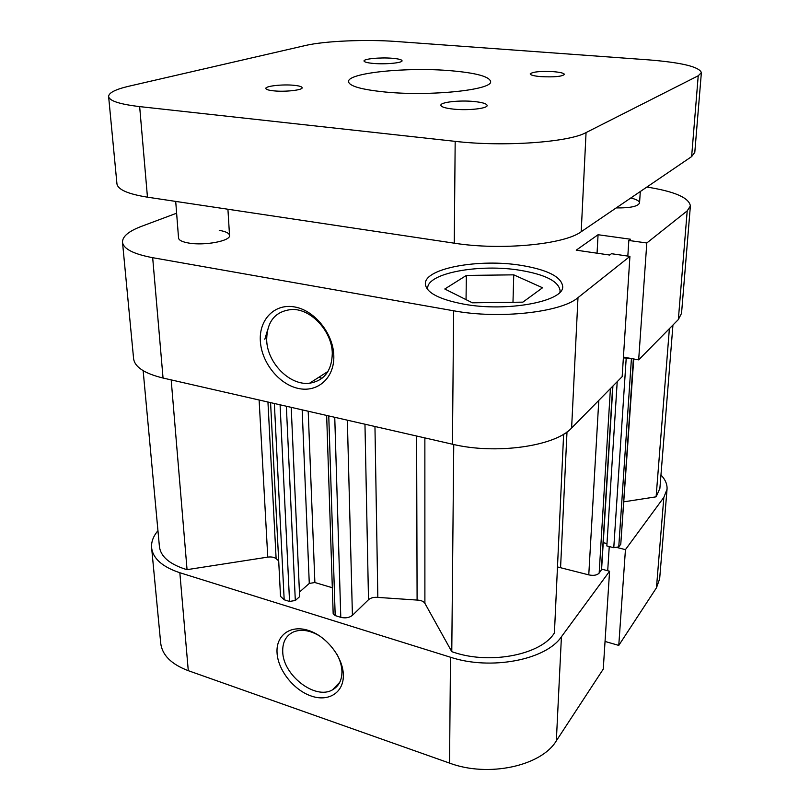 <?xml version="1.0" encoding="UTF-8"?>
<svg xmlns="http://www.w3.org/2000/svg" width="810" height="810" viewBox="0 0 810 810"><rect width="100%" height="100%" fill="white"/><g stroke="black" fill="none" stroke-linecap="round" stroke-linejoin="round"><path stroke-width="1.21" d="M427.872 289.808L427.71 288.35C426.759 273.081 479.834 263.463 520.415 270.348C545.596 274.63 558.829 281.445 560.105 290.78L559.892 292.248M616.207 207.917C630.221 208.069 637.996 206.418 639.546 202.976C639.465 201.062 636.549 199.392 630.798 197.984M175.709 201.417L178.544 238.029C178.878 240.226 182.189 241.876 188.467 243C204.343 245.967 230.911 240.934 229.534 235.416C229.169 233.138 225.747 231.457 219.257 230.354M260.334 340.868C258.998 319.393 274.823 303.153 294.779 306.98C314.725 310.463 333.356 333.74 333.811 355.823C334.57 377.976 317.56 392.891 298.201 388.415C278.832 384.254 261.387 362.303 260.334 340.868M332.292 353.484C332.221 331.604 311.253 308.752 292.066 309.46C275.339 311.06 266.875 321.307 266.682 340.19C267.29 363.012 289.879 385.843 309.552 383.221C324.202 380.74 331.786 370.828 332.292 353.484M463.614 304.115C507.1 312.306 564.479 301.371 562.687 286.406C561.35 276.807 547.601 269.811 521.458 265.417C479.388 258.37 424.379 268.221 425.351 283.915C426.181 292.602 438.939 299.335 463.614 304.115M267.33 330.905L264.829 339.279M318.775 377.318L322.026 378.27L318.775 377.318M678.345 319.555L687.204 210.883L690.383 205.963L681.534 313.349L678.345 319.555L638.665 359.873L646.805 242.98L628.833 240.469L630.463 239.223L598.063 234.728L576.234 250.168L609.687 255.039L611.449 253.702L629.927 256.385L577.986 297.645L571.617 427.994C555.468 446.229 495.933 454.805 452.436 444.214L453.64 310.787C499.132 319.332 561.37 312.356 577.986 297.645M623.417 357.099L638.665 359.873M629.927 256.385L622.161 376.65L571.617 427.994M176.62 213.202L141.507 226.344C128.709 231.194 122.371 236.49 122.502 242.231C123.474 248.903 133.539 254.056 152.675 257.691L163.053 378.037L452.436 444.214M163.053 378.037C144.544 373.491 134.723 367.041 133.599 358.668L122.502 242.231M152.675 257.691L453.64 310.787M687.204 210.883L646.805 242.98M690.383 205.963C689.138 197.761 674.639 191.454 646.866 187.049M598.063 234.728L597.061 253.196M628.833 240.469L627.831 256.081M542.558 287.763L522.855 302.15L472.382 302.808L444.791 288.998L466.358 275.43L513.753 274.843L542.558 287.763M513.753 274.843L512.983 302.282M466.358 275.43L466.044 299.629M424.865 437.906L424.896 603.318L451.777 651.675L454.491 652.566C491.397 664.757 541.789 654.318 554.425 632.863L563.628 434.18M143.147 370.676L159.418 546.588C160.623 556.298 169.088 563.77 184.812 568.995L187.049 569.653L267.766 557.118L259.119 400.008M171.183 379.9L187.049 569.653M267.948 402.023L276.119 558.667L278.691 560.854M623.366 357.878L630.241 358.344M286.355 406.235L295.316 600.494L299.639 596.656L291.205 407.349M295.316 600.494L289.545 601.445L284.178 599.785L280.513 596.362L270.57 402.631M276.119 558.667C274.175 557.179 271.391 556.662 267.766 557.118M624.024 501.805L656.11 496.824L659.887 488.4L672.948 325.033M633.734 358.982L620.774 544.188L633.359 358.911M631.425 358.557L618.759 546.882L620.774 544.188M618.759 546.882L613.778 547.712L626.191 358.384M617.21 381.672L606.842 545.95L613.778 547.712M603.247 542.659L606.994 543.601M612.917 386.036L601.577 569.551L599.157 573.105C596.99 575.272 593.528 575.859 588.769 574.877L557.482 566.929M424.896 603.318C423.539 601.303 420.947 600.22 417.099 600.068L416.613 436.023M374.959 426.495L377.835 597.405L417.099 600.068M377.835 597.405C373.876 597.041 370.757 597.81 368.499 599.724L364.966 424.207M347.348 420.188L352.421 615.337L368.499 599.724M352.421 615.337C349.333 617.767 345.455 618.425 340.787 617.331L334.753 417.302M328.769 415.935L335.188 615.59L340.787 617.331M335.188 615.59L333.173 613.686L326.663 415.449M332.323 587.736L314.877 582.522L309.278 583.433L302.171 409.85M299.437 592.11L309.278 583.433M453.752 444.508L451.777 651.675M669.384 328.658L656.11 496.824M453.63 109.137C468.21 110.686 487.772 108.489 487.134 105.462C486.739 103.68 482.365 102.364 474.032 101.513C459.634 100.035 440.356 102.151 440.863 105.239C441.197 106.95 445.449 108.257 453.63 109.137M540.624 76.616C554.07 77.294 561.998 76.565 564.398 74.419C564.064 73.204 560.52 72.293 553.787 71.695C540.483 71.027 532.615 71.766 530.206 73.912C530.489 75.107 533.962 75.998 540.624 76.616M373.531 63.443C385.519 64.527 402.681 62.876 402.054 60.76C401.76 59.646 398.52 58.816 392.324 58.279C380.467 57.247 363.508 58.836 364.024 60.993C364.267 62.076 367.436 62.896 373.531 63.443M273.79 90.852C285.16 92.077 302.869 90.082 302.14 87.723C301.897 86.629 299.184 85.82 293.99 85.303C282.741 84.118 265.204 86.052 265.832 88.452C266.044 89.515 268.697 90.315 273.79 90.852M384.578 91.955C429.948 96.593 493.27 89.87 490.597 81.425C489.2 76.525 476.148 72.981 451.433 70.784C407.845 66.835 347.287 72.778 348.533 81.678C349.312 86.123 361.321 89.545 384.578 91.955M698.22 75.786L701.379 72.596L694.798 152.351L691.629 156.603L698.22 75.786L586.055 132.577L581.205 231.721L691.629 156.603M581.205 231.721C564.367 244.519 500.762 250.614 454.258 243.182L455.179 141.355L139.654 106.606L147.46 197.174L454.258 243.182M147.46 197.174C128 194.035 117.825 189.581 116.944 183.809L108.621 96.532C109.38 100.885 119.728 104.237 139.654 106.606M701.379 72.596C699.182 66.764 681.504 62.512 648.344 59.849L396.363 41.502C366.272 39.224 324.567 40.976 305.552 45.471L129.053 86.184C115.516 89.343 108.712 92.785 108.621 96.532M455.179 141.355C503.212 146.995 568.873 142.317 586.055 132.577M343.339 674.781C343.966 692.57 328.597 702.209 311.101 695.982C293.595 690.009 277.881 670.002 277.04 652.698C275.947 635.313 290.365 624.581 308.347 630.403C326.319 635.971 342.984 657.072 343.339 674.781M320.649 636.599C310.625 630.352 301.583 628.793 293.503 631.921C286.041 635.486 282.457 642.077 282.731 651.696C282.923 675.186 315.232 700.265 332.495 689.837C338.863 686.222 342.012 680.066 341.942 671.338C341.729 665.526 339.937 659.624 336.575 653.629M663.835 497.38L667.035 489.28L659.654 578.846L656.464 587.797L663.835 497.38L625.442 549.636L617.574 547.651M667.035 489.28C667.369 484.37 665.344 479.591 660.96 474.933M157.95 530.692C153.262 536.26 151.146 541.951 151.622 547.773C152.958 558.566 162.364 566.889 179.84 572.731L188.285 670.68C171.345 664.261 162.152 655.118 160.714 643.241L151.622 547.773M601.607 569.126L609.576 571.222L603.258 669.121L556.338 740.816C541.394 766.017 488.288 777.681 449.54 763.101L450.502 657.234L179.84 572.731M450.502 657.234C490.83 670.629 546.062 659.877 561.421 636.761L556.338 740.816M609.576 571.222L561.421 636.761M605.04 641.449L618.769 645.408L656.464 587.797M449.54 763.101L188.285 670.68M625.442 549.636L618.769 645.408M607.702 570.726L609.252 546.568M567 431.933L560.581 567.395M588.769 574.877L598.792 400.393M601.334 570.199L612.684 386.269M610.416 388.577L599.157 573.105M308.205 411.237L314.877 582.522M289.545 601.445L280.078 404.798M274.357 403.491L284.178 599.785M427.71 288.35L427.71 289.626M328.03 371.395L309.552 383.221M560.105 290.78L560.054 292.066M229.534 235.416L227.924 209.243M639.546 202.976L640.305 191.514M339.765 682.273L332.495 689.837"/></g></svg>
